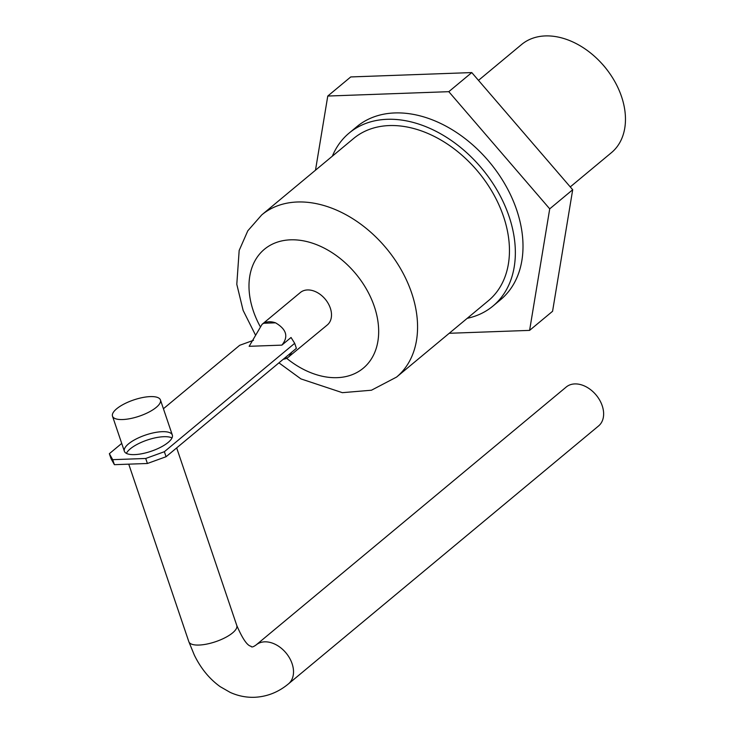 <?xml version="1.0" encoding="UTF-8"?>
<svg xmlns="http://www.w3.org/2000/svg" width="734" height="734" viewBox="0 0 734 734"><rect width="100%" height="100%" fill="white"/><g stroke="black" fill="none" stroke-linecap="round" stroke-linejoin="round"><path stroke-width="1.1" d="M478.485 80.364L521.562 44.535A70.299 49.628 50.3 0 1 600.788 62.454A70.299 49.628 50.3 0 1 608.284 71.473A70.299 49.628 50.3 0 1 621.533 96.604A70.299 49.628 50.3 0 1 611.468 152.635L570.254 186.913M600.788 62.454L601.586 63.317A56.243 39.7 50.3 0 1 607.587 70.528L608.284 71.473M315.492 170.196L327.768 96.044L350.742 76.942L471.779 72.574L572.694 189.739L552.574 311.28L529.599 330.383L449.226 333.282M327.768 96.044L448.804 91.677L549.72 208.851L572.694 189.739M549.72 208.851L529.599 330.383M448.804 91.677L471.779 72.574M332.355 156.177A112.476 79.4 50.3 0 1 349.1 133.102L356.761 126.734A112.476 79.4 50.3 0 1 516.708 210.034A112.476 79.4 50.3 0 1 500.606 299.692L492.954 306.06A112.476 79.4 50.3 0 1 467.209 318.327M349.1 133.102A112.476 79.4 50.3 0 1 509.057 216.402A112.476 79.4 50.3 0 1 492.954 306.06M278.938 362.853L300.922 378.9L342.365 392.672L371.459 390.222L396.571 377.074L488.459 300.656A105.448 74.437 -129.7 0 0 503.552 216.603A105.448 74.437 -129.7 0 0 353.595 138.506L261.717 214.924L247.808 230.806L239.174 250.441L236.798 284.297L243.119 310.39L255.616 335.337M283.26 359.256A21.093 14.891 -129.7 0 0 287.407 357.908L327.309 324.951A21.093 14.891 -129.7 0 0 330.328 308.142A21.093 14.891 -129.7 0 0 300.344 292.527L262.029 324.382L249.147 346.31L281.865 345.127C288.691 336.75 286.581 329.309 275.525 322.822A21.093 14.891 -129.7 0 0 263.68 323.254L262.029 324.382M121.716 443.409L109.357 453.695L112.697 459.668L145.708 458.475L164.37 451.713L294.692 343.319L291.049 337.484L281.865 345.127M289.003 356.816L291.719 352.228M253.469 340.31L239.679 345.31L163.416 408.737M168.15 442.437A25.305 8.579 161.3 0 1 142.451 453.621A25.305 8.579 161.3 0 1 124.376 451.263A25.305 8.579 161.3 0 1 145.598 435.023A25.305 8.579 161.3 0 1 172.325 435.033A25.305 8.579 161.3 0 1 168.15 442.437M294.692 343.319L296.389 348.338L166.067 456.722L147.406 463.484L114.394 464.677L112.697 459.668M109.357 453.695L111.054 458.704L114.394 464.677M126.395 453.373A25.305 8.579 161.3 0 1 147.295 440.033A25.305 8.579 161.3 0 1 172.004 437.941M145.708 458.475L147.406 463.484M164.37 451.713L166.067 456.722M602.219 405.764A25.305 17.864 50.3 0 1 598.595 425.931L288.48 683.849A25.305 17.864 -129.7 0 0 292.104 663.683A25.305 17.864 -129.7 0 0 256.12 644.938L566.235 387.02A25.305 17.864 50.3 0 1 602.219 405.764M156.278 407.352A25.305 8.579 -18.7 0 0 160.443 399.957A25.305 8.579 -18.7 0 0 133.726 399.938A25.305 8.579 -18.7 0 0 112.504 416.187A25.305 8.579 -18.7 0 0 130.579 418.545A25.305 8.579 -18.7 0 0 156.278 407.352M396.571 377.074A105.448 74.437 -129.7 0 0 411.664 293.022A105.448 74.437 -129.7 0 0 261.717 214.924M286.636 358.293A77.327 54.582 -129.7 0 0 358.183 371.78A77.327 54.582 -129.7 0 0 374.34 306.555A77.327 54.582 -129.7 0 0 283.792 240.523A77.327 54.582 -129.7 0 0 260.12 326.391M263.68 323.254L275.525 322.822M287.407 357.908L284.764 357.999M256.12 644.938C253.212 647.039 251.523 647.489 251.056 646.278C247.275 645.691 242.514 638.754 236.779 625.478A25.305 8.579 161.3 0 1 232.614 632.873A25.305 8.579 161.3 0 1 206.915 644.057A25.305 8.579 161.3 0 1 188.84 641.709L194.281 654.985C200.749 668.325 209.392 678.886 220.191 686.666L230.182 692.391C237.954 695.905 246.028 697.548 254.404 697.3C267.029 696.722 278.388 692.235 288.48 683.849M236.779 625.478L176.674 447.896M172.325 435.033L160.443 399.957M188.84 641.709L128.744 464.163M124.376 451.263L112.504 416.187"/></g></svg>
